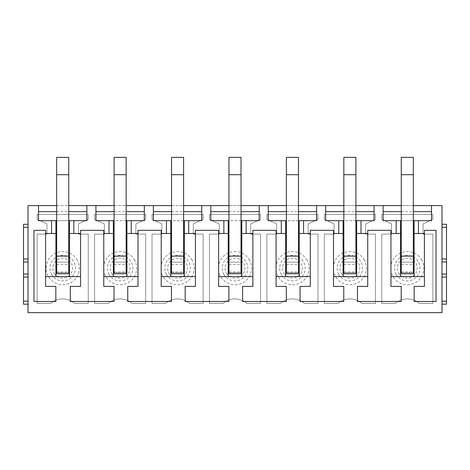 <?xml version="1.0" encoding="UTF-8"?>
<svg xmlns="http://www.w3.org/2000/svg" width="470" height="470" viewBox="0 0 470 470"><rect width="100%" height="100%" fill="white"/><g stroke="black" fill="none" stroke-linecap="round" stroke-linejoin="round"><path stroke-width="0.35" stroke-dasharray="2.35 1.76" d="M441.976 277.059L441.976 304.196L446.5 304.196L446.5 224.296L441.976 224.296L441.976 277.059L446.5 277.059M441.976 304.196L441.976 312.638L28.024 312.638L28.024 304.196L23.5 304.196L23.5 224.296L28.024 224.296L28.024 205.601L441.976 205.601L441.976 224.296M28.024 304.196L28.024 224.296M28.024 277.059L23.5 277.059M56.664 205.601L68.726 205.601M114.098 205.601L126.16 205.601M171.532 205.601L183.594 205.601M228.972 205.601L241.028 205.601M286.406 205.601L298.468 205.601M343.84 205.601L355.902 205.601M401.274 205.601L413.336 205.601M37.142 303.438L37.142 234.095L46.941 234.095L46.941 223.89L37.142 219.32L37.142 214.496L88.248 214.496L88.248 219.32L78.449 223.89L78.449 234.095L88.248 234.095L88.248 303.438L74.66 303.438A18.089 18.089 0 0 0 50.731 303.438L37.142 303.438L37.142 234.095L46.941 234.095L46.941 223.89L37.142 219.32L37.142 214.496L88.248 214.496L88.248 219.32L78.449 223.89L78.449 234.095L88.248 234.095L88.248 303.438L74.66 303.438A18.089 18.089 0 0 0 50.731 303.438L37.142 303.438M132.094 303.438A18.089 18.089 0 0 0 108.165 303.438L94.576 303.438L94.576 234.095L104.375 234.095L104.375 223.89L94.576 219.32L94.576 214.496L145.682 214.496L145.682 219.32L135.883 223.89L135.883 234.095L145.682 234.095L145.682 303.438L132.094 303.438A18.089 18.089 0 0 0 108.165 303.438L94.576 303.438L94.576 234.095L104.375 234.095L104.375 223.89L94.576 219.32L94.576 214.496L145.682 214.496L145.682 219.32L135.883 223.89L135.883 234.095L145.682 234.095L145.682 303.438L132.094 303.438M152.016 303.438L152.016 234.095L161.809 234.095L161.809 223.89L152.016 219.32L152.016 214.496L203.116 214.496L203.116 219.32L193.317 223.89L193.317 234.095L203.116 234.095L203.116 303.438L189.528 303.438A18.089 18.089 0 0 0 165.599 303.438L152.016 303.438L152.016 234.095L161.809 234.095L161.809 223.89L152.016 219.32L152.016 214.496L203.116 214.496L203.116 219.32L193.317 223.89L193.317 234.095L203.116 234.095L203.116 303.438L189.528 303.438A18.089 18.089 0 0 0 165.599 303.438L152.016 303.438M246.967 303.438A18.089 18.089 0 0 0 223.033 303.438L209.45 303.438L209.45 234.095L219.249 234.095L219.249 223.89L209.45 219.32L209.45 214.496L260.55 214.496L260.55 219.32L250.751 223.89L250.751 234.095L260.55 234.095L260.55 303.438L246.967 303.438A18.089 18.089 0 0 0 223.033 303.438L209.45 303.438L209.45 234.095L219.249 234.095L219.249 223.89L209.45 219.32L209.45 214.496L260.55 214.496L260.55 219.32L250.751 223.89L250.751 234.095L260.55 234.095L260.55 303.438L246.967 303.438M266.884 303.438L266.884 234.095L276.683 234.095L276.683 223.89L266.884 219.32L266.884 214.496L317.984 214.496L317.984 219.32L308.191 223.89L308.191 234.095L317.984 234.095L317.984 303.438L304.401 303.438A18.089 18.089 0 0 0 280.473 303.438L266.884 303.438L266.884 234.095L276.683 234.095L276.683 223.89L266.884 219.32L266.884 214.496L317.984 214.496L317.984 219.32L308.191 223.89L308.191 234.095L317.984 234.095L317.984 303.438L304.401 303.438A18.089 18.089 0 0 0 280.473 303.438L266.884 303.438M361.835 303.438A18.089 18.089 0 0 0 337.906 303.438L324.318 303.438L324.318 234.095L334.117 234.095L334.117 223.89L324.318 219.32L324.318 214.496L375.424 214.496L375.424 219.32L365.625 223.89L365.625 234.095L375.424 234.095L375.424 303.438L361.835 303.438A18.089 18.089 0 0 0 337.906 303.438L324.318 303.438L324.318 234.095L334.117 234.095L334.117 223.89L324.318 219.32L324.318 214.496L375.424 214.496L375.424 219.32L365.625 223.89L365.625 234.095L375.424 234.095L375.424 303.438L361.835 303.438M381.752 303.438L381.752 234.095L391.551 234.095L391.551 223.89L381.752 219.32L381.752 214.496L432.858 214.496L432.858 219.32L423.059 223.89L423.059 234.095L432.858 234.095L432.858 303.438L419.269 303.438A18.089 18.089 0 0 0 395.34 303.438L381.752 303.438L381.752 234.095L391.551 234.095L391.551 223.89L381.752 219.32L381.752 214.496L432.858 214.496L432.858 219.32L423.059 223.89L423.059 234.095L432.858 234.095L432.858 303.438L419.269 303.438A18.089 18.089 0 0 0 395.34 303.438L381.752 303.438M390.952 276.607L414.094 276.607L414.094 233.49L424.416 233.49M436.025 230.329L436.025 301.481L414.164 301.481L414.164 286.406L424.416 286.406L424.416 230.329M414.094 276.607L424.416 276.607M390.952 230.329L390.952 286.406L401.198 286.406L401.198 301.481L357.482 301.481L357.482 286.406L367.734 286.406L367.734 230.329L390.952 230.329M367.734 233.49L356.66 233.49L356.66 276.607L333.512 276.607M356.66 276.607L367.734 276.607M333.512 230.329L333.512 286.406L343.764 286.406L343.764 301.481L300.048 301.481L300.048 286.406L310.3 286.406L310.3 230.329L333.512 230.329M310.3 233.49L299.226 233.49L299.226 276.607L276.078 276.607M299.226 276.607L310.3 276.607M276.078 230.329L276.078 286.406L286.33 286.406L286.33 301.481L242.614 301.481L242.614 286.406L252.866 286.406L252.866 230.329L276.078 230.329M252.866 233.49L241.786 233.49L241.786 276.607L218.644 276.607M241.786 276.607L252.866 276.607M218.644 230.329L218.644 286.406L228.896 286.406L228.896 301.481L185.18 301.481L185.18 286.406L195.426 286.406L195.426 230.329L218.644 230.329M195.426 233.49L184.352 233.49L184.352 276.607L161.21 276.607M184.352 276.607L195.426 276.607M161.21 230.329L161.21 286.406L171.462 286.406L171.462 301.481L127.74 301.481L127.74 286.406L137.992 286.406L137.992 230.329L161.21 230.329M137.992 233.49L126.918 233.49L126.918 276.607L103.776 276.607M126.918 276.607L137.992 276.607M103.776 230.329L103.776 286.406L114.022 286.406L114.022 301.481L70.306 301.481L70.306 286.406L80.558 286.406L80.558 230.329L103.776 230.329M80.558 233.49L69.484 233.49L69.484 276.607L45.584 276.607M69.484 276.607L80.558 276.607M45.584 286.406L45.584 230.329L33.975 230.329L33.975 301.481L55.836 301.481L55.836 286.406L45.584 286.406M45.584 233.49L55.918 233.49M68.726 220.677L56.664 220.677M38.499 205.601L38.499 220.677L86.891 220.677L86.891 205.601M383.109 205.601L383.109 220.677L431.501 220.677L431.501 205.601M413.336 220.677L401.274 220.677M56.664 211.635L68.726 211.635M144.325 205.601L144.325 220.677L95.933 220.677L95.933 205.601M114.098 211.635L126.16 211.635M201.759 205.601L201.759 220.677L153.367 220.677L153.367 205.601M171.532 211.635L183.594 211.635M259.193 205.601L259.193 220.677L210.807 220.677L210.807 205.601M228.972 211.635L241.028 211.635M316.633 205.601L316.633 220.677L268.241 220.677L268.241 205.601M286.406 211.635L298.468 211.635M374.067 205.601L374.067 220.677L325.675 220.677L325.675 205.601M343.84 211.635L355.902 211.635M401.274 211.635L413.336 211.635M77.245 260.216A16.585 16.585 0 0 0 54.743 253.612A16.585 16.585 0 0 0 48.14 276.113A16.585 16.585 0 0 0 70.647 282.717A16.585 16.585 0 0 0 77.245 260.216M134.684 260.216A16.585 16.585 0 0 0 112.177 253.612A16.585 16.585 0 0 0 105.58 276.113A16.585 16.585 0 0 0 128.081 282.717A16.585 16.585 0 0 0 134.684 260.216M192.118 260.216A16.585 16.585 0 0 0 169.617 253.612A16.585 16.585 0 0 0 163.014 276.113A16.585 16.585 0 0 0 185.515 282.717A16.585 16.585 0 0 0 192.118 260.216M249.552 260.216A16.585 16.585 0 0 0 227.051 253.612A16.585 16.585 0 0 0 220.448 276.113A16.585 16.585 0 0 0 242.949 282.717A16.585 16.585 0 0 0 249.552 260.216M306.986 260.216A16.585 16.585 0 0 0 284.485 253.612A16.585 16.585 0 0 0 277.882 276.113A16.585 16.585 0 0 0 300.383 282.717A16.585 16.585 0 0 0 306.986 260.216M364.42 260.216A16.585 16.585 0 0 0 341.919 253.612A16.585 16.585 0 0 0 335.316 276.113A16.585 16.585 0 0 0 357.823 282.717A16.585 16.585 0 0 0 364.42 260.216M421.86 260.216A16.585 16.585 0 0 0 399.353 253.612A16.585 16.585 0 0 0 392.755 276.113A16.585 16.585 0 0 0 415.257 282.717A16.585 16.585 0 0 0 421.86 260.216M400.528 220.677L400.528 276.607M401.274 264.399L413.336 264.399L413.336 174.699L401.274 174.699L401.274 274.192L401.274 262.137L413.336 262.137L401.274 262.137L413.336 262.137L413.336 274.192L401.274 274.192L401.274 262.137L413.336 262.137L413.336 274.192L401.274 274.192L401.274 273.158M390.952 233.49L400.528 233.49M355.902 220.677L343.84 220.677M343.094 220.677L343.094 276.607M343.84 264.399L355.902 264.399L355.902 174.699L343.84 174.699L343.84 274.192L343.84 262.137L355.902 262.137L343.84 262.137L355.902 262.137L355.902 274.192L343.84 274.192L343.84 262.137L355.902 262.137L355.902 274.192L343.84 274.192L343.84 273.158M333.512 233.49L343.094 233.49M298.468 220.677L286.406 220.677M285.654 220.677L285.654 276.607M286.406 264.399L298.468 264.399L298.468 174.699L286.406 174.699L286.406 274.192L286.406 262.137L298.468 262.137L286.406 262.137L298.468 262.137L298.468 274.192L286.406 274.192L286.406 262.137L298.468 262.137L298.468 274.192L286.406 274.192L286.406 273.158M276.078 233.49L285.654 233.49M241.028 220.677L228.972 220.677M228.22 220.677L228.22 276.607M228.972 264.399L241.028 264.399L241.028 174.699L228.972 174.699L228.972 274.192L228.972 262.137L241.028 262.137L228.972 262.137L241.028 262.137L241.028 274.192L228.972 274.192L228.972 262.137L241.028 262.137L241.028 274.192L228.972 274.192L228.972 273.158M218.644 233.49L228.22 233.49M183.594 220.677L171.532 220.677M170.786 220.677L170.786 276.607M171.532 264.399L183.594 264.399L183.594 174.699L171.532 174.699L171.532 274.192L171.532 262.137L183.594 262.137L171.532 262.137L183.594 262.137L183.594 274.192L171.532 274.192L171.532 262.137L183.594 262.137L183.594 274.192L171.532 274.192L171.532 273.158M161.21 233.49L170.786 233.49M126.16 220.677L114.098 220.677M113.352 220.677L113.352 276.607M114.098 264.399L126.16 264.399L126.16 174.699L114.098 174.699L114.098 274.192L114.098 262.137L126.16 262.137L114.098 262.137L126.16 262.137L126.16 274.192L114.098 274.192L114.098 262.137L126.16 262.137L126.16 274.192L114.098 274.192L114.098 273.158M103.776 233.49L113.352 233.49M55.918 220.677L55.918 276.607M56.664 264.399L68.726 264.399L68.726 174.699L56.664 174.699L56.664 274.192L56.664 262.137L68.726 262.137L56.664 262.137L68.726 262.137L68.726 274.192L56.664 274.192L56.664 262.137L68.726 262.137L68.726 274.192L56.664 274.192L56.664 273.158M56.664 271.93L68.726 271.93L68.726 274.192L56.664 274.192L68.726 274.192L68.726 273.158M56.664 174.699L56.664 157.362L68.726 157.362L68.726 174.699M68.726 271.93L68.726 264.399M114.098 271.93L126.16 271.93L126.16 274.192L114.098 274.192L126.16 274.192L126.16 273.158M114.098 174.699L114.098 157.362L126.16 157.362L126.16 174.699M126.16 271.93L126.16 264.399M171.532 271.93L183.594 271.93L183.594 274.192L171.532 274.192L183.594 274.192L183.594 273.158M171.532 174.699L171.532 157.362L183.594 157.362L183.594 174.699M183.594 271.93L183.594 264.399M228.972 271.93L241.028 271.93L241.028 274.192L228.972 274.192L241.028 274.192L241.028 273.158M228.972 174.699L228.972 157.362L241.028 157.362L241.028 174.699M241.028 271.93L241.028 264.399M286.406 271.93L298.468 271.93L298.468 274.192L286.406 274.192L298.468 274.192L298.468 273.158M286.406 174.699L286.406 157.362L298.468 157.362L298.468 174.699M298.468 271.93L298.468 264.399M343.84 271.93L355.902 271.93L355.902 274.192L343.84 274.192L355.902 274.192L355.902 273.158M343.84 174.699L343.84 157.362L355.902 157.362L355.902 174.699M355.902 271.93L355.902 264.399M401.274 271.93L413.336 271.93L413.336 274.192L401.274 274.192L413.336 274.192L413.336 273.158M401.274 174.699L401.274 157.362L413.336 157.362L413.336 174.699M413.336 271.93L413.336 264.399M51.489 274.286A12.772 12.772 0 0 0 68.814 279.374A12.772 12.772 0 0 0 73.902 262.043A12.772 12.772 0 0 0 56.57 256.961A12.772 12.772 0 0 0 51.489 274.286M108.923 274.286A12.772 12.772 0 0 0 126.254 279.374A12.772 12.772 0 0 0 131.336 262.043A12.772 12.772 0 0 0 114.01 256.961A12.772 12.772 0 0 0 108.923 274.286M166.357 274.286A12.772 12.772 0 0 0 183.688 279.374A12.772 12.772 0 0 0 188.77 262.043A12.772 12.772 0 0 0 171.444 256.961A12.772 12.772 0 0 0 166.357 274.286M223.791 274.286A12.772 12.772 0 0 0 241.122 279.374A12.772 12.772 0 0 0 246.209 262.043A12.772 12.772 0 0 0 228.878 256.961A12.772 12.772 0 0 0 223.791 274.286M281.23 274.286A12.772 12.772 0 0 0 298.556 279.374A12.772 12.772 0 0 0 303.644 262.043A12.772 12.772 0 0 0 286.312 256.961A12.772 12.772 0 0 0 281.23 274.286M338.664 274.286A12.772 12.772 0 0 0 355.99 279.374A12.772 12.772 0 0 0 361.078 262.043A12.772 12.772 0 0 0 343.746 256.961A12.772 12.772 0 0 0 338.664 274.286M396.098 274.286A12.772 12.772 0 0 0 413.43 279.374A12.772 12.772 0 0 0 418.512 262.043A12.772 12.772 0 0 0 401.186 256.961A12.772 12.772 0 0 0 396.098 274.286M53.985 272.923A9.929 9.929 0 0 0 67.451 276.877A9.929 9.929 0 0 0 71.405 263.406A9.929 9.929 0 0 0 57.933 259.452A9.929 9.929 0 0 0 53.985 272.923M111.419 272.923A9.929 9.929 0 0 0 124.891 276.877A9.929 9.929 0 0 0 128.839 263.406A9.929 9.929 0 0 0 115.373 259.452A9.929 9.929 0 0 0 111.419 272.923M168.853 272.923A9.929 9.929 0 0 0 182.325 276.877A9.929 9.929 0 0 0 186.279 263.406A9.929 9.929 0 0 0 172.807 259.452A9.929 9.929 0 0 0 168.853 272.923M226.287 272.923A9.929 9.929 0 0 0 239.759 276.877A9.929 9.929 0 0 0 243.713 263.406A9.929 9.929 0 0 0 230.241 259.452A9.929 9.929 0 0 0 226.287 272.923M283.721 272.923A9.929 9.929 0 0 0 297.193 276.877A9.929 9.929 0 0 0 301.147 263.406A9.929 9.929 0 0 0 287.675 259.452A9.929 9.929 0 0 0 283.721 272.923M341.161 272.923A9.929 9.929 0 0 0 354.627 276.877A9.929 9.929 0 0 0 358.581 263.406A9.929 9.929 0 0 0 345.109 259.452A9.929 9.929 0 0 0 341.161 272.923M398.595 272.923A9.929 9.929 0 0 0 412.067 276.877A9.929 9.929 0 0 0 416.015 263.406A9.929 9.929 0 0 0 402.549 259.452A9.929 9.929 0 0 0 398.595 272.923"/><path stroke-width="0.7" d="M441.976 304.196L446.5 304.196L446.5 224.296L441.976 224.296M441.976 277.059L446.5 277.059M441.976 258.97L446.5 258.97L441.976 258.97M28.024 304.196L23.5 304.196L23.5 224.296L28.024 224.296M45.584 233.49L45.584 230.329L33.975 230.329L33.975 301.481L55.836 301.481L55.836 286.406L45.584 286.406L45.584 233.49L51.565 233.49L51.565 220.677L38.499 220.677L38.499 205.601L28.024 205.601L28.024 312.638L441.976 312.638L441.976 205.601L431.501 205.601L431.501 220.677L418.447 220.677L418.447 233.49L424.416 233.49L424.416 230.329L436.025 230.329L436.025 301.481L414.164 301.481L414.164 286.406L424.416 286.406L424.416 233.49M28.024 258.97L23.5 258.97L28.024 258.97M28.024 277.059L23.5 277.059M45.584 276.607L80.558 276.607L80.558 286.406L70.306 286.406L70.306 301.481L114.022 301.481L114.022 286.406L103.776 286.406L103.776 276.607L137.992 276.607L137.992 286.406L127.74 286.406L127.74 301.481L171.462 301.481L171.462 286.406L161.21 286.406L161.21 276.607L195.426 276.607L195.426 286.406L185.18 286.406L185.18 301.481L228.896 301.481L228.896 286.406L218.644 286.406L218.644 276.607L252.866 276.607L252.866 286.406L242.614 286.406L242.614 301.481L286.33 301.481L286.33 286.406L276.078 286.406L276.078 276.607L310.3 276.607L310.3 286.406L300.048 286.406L300.048 301.481L343.764 301.481L343.764 286.406L333.512 286.406L333.512 276.607L367.734 276.607L367.734 286.406L357.482 286.406L357.482 301.481L401.198 301.481L401.198 286.406L390.952 286.406L390.952 276.607L424.416 276.607M38.499 205.601L56.664 205.601M68.726 205.601L114.098 205.601M126.16 205.601L171.532 205.601M183.594 205.601L228.972 205.601M241.028 205.601L286.406 205.601M298.468 205.601L343.84 205.601M355.902 205.601L401.274 205.601M413.336 205.601L431.501 205.601M418.447 233.49L414.094 233.49L414.094 220.677L413.336 220.677M424.416 230.329L436.025 230.329M367.734 276.607L367.734 230.329L390.952 230.329L390.952 233.49L400.528 233.49L400.528 276.607M390.952 276.607L390.952 233.49M310.3 276.607L310.3 230.329L333.512 230.329L333.512 233.49L343.094 233.49L343.094 276.607M333.512 276.607L333.512 233.49M252.866 276.607L252.866 230.329L276.078 230.329L276.078 233.49L285.654 233.49L285.654 276.607M276.078 276.607L276.078 233.49M195.426 276.607L195.426 230.329L218.644 230.329L218.644 233.49L228.22 233.49L228.22 276.607M218.644 276.607L218.644 233.49M137.992 276.607L137.992 230.329L161.21 230.329L161.21 233.49L170.786 233.49L170.786 276.607M161.21 276.607L161.21 233.49M80.558 276.607L80.558 230.329L103.776 230.329L103.776 233.49L113.352 233.49L113.352 276.607M103.776 276.607L103.776 233.49M51.565 233.49L55.918 233.49L55.918 220.677L51.565 220.677M86.891 205.601L86.891 220.677L68.726 220.677M56.664 220.677L55.918 220.677M383.109 205.601L383.109 220.677L400.528 220.677L400.528 233.49M401.274 220.677L400.528 220.677M418.447 220.677L414.094 220.677L414.094 276.607M38.499 211.635L56.664 211.635M68.726 211.635L86.891 211.635M95.933 205.601L95.933 220.677L108.999 220.677L108.999 233.49M73.837 220.677L73.837 233.49L80.558 233.49M95.933 211.635L114.098 211.635M126.16 211.635L144.325 211.635M144.325 205.601L144.325 220.677L131.271 220.677L131.271 233.49L137.992 233.49M153.367 205.601L153.367 220.677L166.433 220.677L166.433 233.49M153.367 211.635L171.532 211.635M183.594 211.635L201.759 211.635M201.759 205.601L201.759 220.677L188.705 220.677L188.705 233.49L195.426 233.49M210.807 205.601L210.807 220.677L223.867 220.677L223.867 233.49M210.807 211.635L228.972 211.635M241.028 211.635L259.193 211.635M259.193 205.601L259.193 220.677L246.139 220.677L246.139 233.49L252.866 233.49M268.241 205.601L268.241 220.677L281.307 220.677L281.307 233.49M268.241 211.635L286.406 211.635M298.468 211.635L316.633 211.635M316.633 205.601L316.633 220.677L303.573 220.677L303.573 233.49L310.3 233.49M325.675 205.601L325.675 220.677L338.741 220.677L338.741 233.49M325.675 211.635L343.84 211.635M355.902 211.635L374.067 211.635M374.067 205.601L374.067 220.677L361.013 220.677L361.013 233.49L367.734 233.49M396.175 220.677L396.175 233.49M383.109 211.635L401.274 211.635M413.336 211.635L431.501 211.635M413.336 256.103L413.336 273.158L401.274 273.158L401.274 174.699L413.336 174.699L413.336 256.103L401.274 256.103M361.013 233.49L356.66 233.49L356.66 276.607M361.013 220.677L356.66 220.677L356.66 233.49L356.66 220.677L355.902 220.677M343.84 220.677L343.094 220.677L343.094 233.49M355.902 256.103L355.902 273.158L343.84 273.158L343.84 174.699L355.902 174.699L355.902 256.103L343.84 256.103M303.573 233.49L299.226 233.49L299.226 276.607M303.573 220.677L299.226 220.677L299.226 233.49L299.226 220.677L298.468 220.677M286.406 220.677L285.654 220.677L285.654 233.49M298.468 256.103L298.468 273.158L286.406 273.158L286.406 174.699L298.468 174.699L298.468 256.103L286.406 256.103M246.139 233.49L241.786 233.49L241.786 276.607M246.139 220.677L241.786 220.677L241.786 233.49L241.786 220.677L241.028 220.677M228.972 220.677L228.22 220.677L228.22 233.49M241.028 256.103L241.028 273.158L228.972 273.158L228.972 174.699L241.028 174.699L241.028 256.103L228.972 256.103M188.705 233.49L184.352 233.49L184.352 276.607M188.705 220.677L184.352 220.677L184.352 233.49L184.352 220.677L183.594 220.677M171.532 220.677L170.786 220.677L170.786 233.49M183.594 256.103L183.594 273.158L171.532 273.158L171.532 174.699L183.594 174.699L183.594 256.103L171.532 256.103M131.271 233.49L126.918 233.49L126.918 276.607M131.271 220.677L126.918 220.677L126.918 233.49L126.918 220.677L126.16 220.677M114.098 220.677L113.352 220.677L113.352 233.49M126.16 256.103L126.16 273.158L114.098 273.158L114.098 174.699L126.16 174.699L126.16 256.103L114.098 256.103M73.837 233.49L69.484 233.49L69.484 276.607M69.484 220.677L69.484 233.49L69.484 220.677M68.726 256.103L68.726 273.158L56.664 273.158L56.664 174.699L68.726 174.699L68.726 256.103L56.664 256.103M55.918 276.607L55.918 233.49M108.999 220.677L113.352 220.677M166.433 220.677L170.786 220.677M223.867 220.677L228.22 220.677M281.307 220.677L285.654 220.677M338.741 220.677L343.094 220.677M56.664 174.699L56.664 157.362L68.726 157.362L68.726 174.699M114.098 174.699L114.098 157.362L126.16 157.362L126.16 174.699M171.532 174.699L171.532 157.362L183.594 157.362L183.594 174.699M228.972 174.699L228.972 157.362L241.028 157.362L241.028 174.699M286.406 174.699L286.406 157.362L298.468 157.362L298.468 174.699M343.84 174.699L343.84 157.362L355.902 157.362L355.902 174.699M401.274 174.699L401.274 157.362L413.336 157.362L413.336 174.699M441.976 301.176L446.5 301.176M441.976 274.045L446.5 274.045M441.976 261.984L446.5 261.984M441.976 227.31L446.5 227.31M28.024 301.176L23.5 301.176M28.024 227.31L23.5 227.31M28.024 261.984L23.5 261.984M28.024 274.045L23.5 274.045"/></g></svg>
